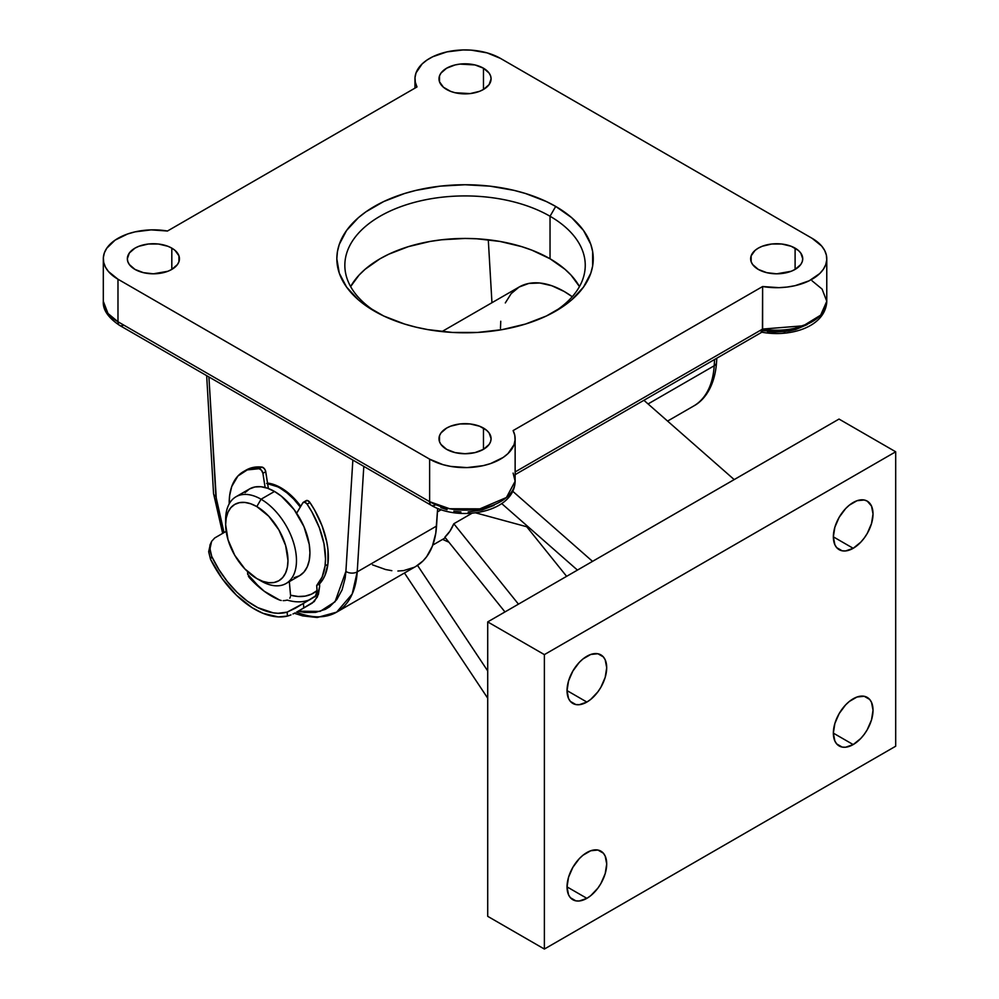 <?xml version="1.0" encoding="UTF-8"?>
<svg xmlns="http://www.w3.org/2000/svg" width="999" height="999" viewBox="0 0 999 999"><rect width="100%" height="100%" fill="white"/><g stroke="black" fill="none" stroke-linecap="round" stroke-linejoin="round"><path stroke-width="1.5" d="M267.52 483.079A50.087 28.921 60 0 1 280.894 487.774L273.976 484.565L267.332 483.066M446.628 89.473A26.049 15.035 180 0 1 438.998 78.846A26.049 15.035 180 0 1 455.082 64.947A26.049 15.035 180 0 1 483.466 68.207L483.466 89.473L489.11 84.603L491.083 78.846L490.584 75.912L489.11 73.089L483.466 68.207L475.012 64.947L459.965 64.098L455.082 64.947L446.628 68.207L440.984 73.089L439.498 75.912L439.498 81.781L443.394 87.2L450.574 91.346L455.082 92.732L470.129 93.594L479.52 91.346L483.466 89.473L483.466 68.207A26.049 15.035 180 0 1 491.083 78.846A26.049 15.035 180 0 1 475.012 92.732A26.049 15.035 180 0 1 446.628 89.473M758.278 269.405A26.049 15.035 180 0 1 750.649 258.766A26.049 15.035 180 0 1 766.733 244.88A26.049 15.035 180 0 1 795.104 248.139L795.104 269.405L800.761 264.523L802.234 261.701L802.734 258.766L800.761 253.022L798.351 250.412L791.158 246.266L781.78 244.018L771.615 244.018L762.225 246.266L758.278 248.139L755.044 250.412L751.148 255.844L751.148 261.701L752.634 264.523L758.278 269.405L766.733 272.665L776.698 273.813L791.158 271.278L795.104 269.405L795.104 248.139A26.049 15.035 180 0 1 802.734 258.766A26.049 15.035 180 0 1 786.663 272.665A26.049 15.035 180 0 1 758.278 269.405M134.977 269.405A26.049 15.035 180 0 1 127.348 258.766A26.049 15.035 180 0 1 143.431 244.88A26.049 15.035 180 0 1 171.816 248.139L171.816 269.405L177.46 264.523L178.946 261.701L178.946 255.844L175.05 250.412L171.816 248.139L167.869 246.266L158.479 244.018L148.314 244.018L138.923 246.266L134.977 248.139L129.333 253.022L127.348 258.766L127.86 261.701L129.333 264.523L134.977 269.405L143.431 272.665L153.396 273.813L167.869 271.278L171.816 269.405L171.816 248.139A26.049 15.035 180 0 1 179.445 258.766A26.049 15.035 180 0 1 163.361 272.665A26.049 15.035 180 0 1 134.977 269.405M446.628 449.338A26.049 15.035 180 0 1 438.998 438.698A26.049 15.035 180 0 1 455.082 424.812A26.049 15.035 180 0 1 483.466 428.072L483.466 449.338L489.11 444.455L490.584 441.633L491.083 438.698L489.11 432.942L486.7 430.344L479.52 426.198L470.129 423.951L459.965 423.951L450.574 426.198L446.628 428.072L440.984 432.942L439.498 435.764L439.498 441.633L440.984 444.455L446.628 449.338L455.082 452.597L465.047 453.733L475.012 452.597L483.466 449.338L483.466 428.072A26.049 15.035 180 0 1 491.083 438.698A26.049 15.035 180 0 1 475.012 452.597A26.049 15.035 180 0 1 446.628 449.338M550.037 216.246A120.205 69.393 0 0 0 381.456 215.447A120.205 69.393 0 0 0 377.31 312.749A120.205 69.393 180 0 1 344.842 265.309A120.205 69.393 180 0 1 419.043 201.199A120.205 69.393 180 0 1 550.037 216.246L550.037 258.766A120.205 69.393 0 0 0 350.624 286.576L359.041 275.125L365.097 269.293L380.045 258.766L388.786 254.196L408.379 246.641L430.157 241.433L441.595 239.785L465.047 238.449L476.823 238.786L499.937 241.433L521.703 246.641L531.83 250.137L550.037 258.766L550.037 216.246A120.205 69.393 180 0 1 585.252 265.309A120.205 69.393 180 0 1 552.784 312.749A120.205 69.393 0 0 0 550.037 216.246L555.706 206.431L550.037 216.246M374.388 311.114L374.388 311.114A128.209 74.026 180 0 1 374.388 206.431A128.209 74.026 180 0 1 555.706 206.431L546.378 201.548L525.486 193.494L514.11 190.384L490.059 186.164L465.047 184.753L440.035 186.164L415.984 190.384L404.607 193.494L383.703 201.548L365.934 211.813L358.441 217.645L346.591 230.444L339.298 244.33L337.45 251.511L336.825 258.766L339.298 273.214L346.591 287.1L358.441 299.9L365.934 305.731L383.703 315.996L404.607 324.051L415.984 327.16L427.822 329.608L452.472 332.442L477.609 332.442L502.26 329.608L525.486 324.051L546.378 315.996L564.16 305.731L571.653 299.9L583.503 287.1L590.796 273.214L592.644 266.021L592.644 251.511L590.796 244.33L583.503 230.444L571.653 217.645L555.706 206.431A128.209 74.026 180 0 1 555.706 311.114A128.209 74.026 180 0 1 374.388 311.114M807.13 324.613L795.566 329.558L788.848 331.094L774.562 332.105L767.407 331.531M494.093 505.344L482.13 509.965L468.169 512M460.939 511.95L453.833 511.188M447.065 509.727L440.821 507.629M579.47 286.576L571.053 275.125L564.984 269.293L550.037 258.766A120.205 69.393 0 0 1 579.47 286.576M117.982 279.221L429.632 459.153L429.632 501.673L117.982 321.753L117.982 279.221L108.416 271.491L105.407 267.045L103.709 262.387L103.347 257.617L104.358 252.884L106.706 248.314L115.097 240.135L127.622 233.978L135.027 231.868L151.124 229.882L167.47 231.019L416.983 86.963L415.322 82.293L415.01 77.535L416.071 72.802L422.102 63.961L426.923 60.09L432.779 56.731L446.928 51.886L463.049 49.95L471.303 50.15L487.062 52.872L500.462 58.392L812.112 238.324L821.678 246.054L824.687 250.499L826.385 255.157L826.735 259.927L825.736 264.66L823.388 269.231L819.779 273.514L809.178 280.781L795.067 285.677L787.15 287.05L778.97 287.662L762.624 286.526L513.111 430.581L514.772 435.252L515.072 440.01L514.023 444.742L507.992 453.583L503.171 457.455L490.584 463.573L483.154 465.659L467.045 467.594L450.711 466.408L443.019 464.672L429.632 459.153L117.982 279.221A50.087 28.921 180 0 1 103.309 258.766A50.087 28.921 180 0 1 167.47 231.019L416.983 86.963A50.087 28.921 180 0 1 414.96 78.846A50.087 28.921 180 0 1 445.879 52.123A50.087 28.921 180 0 1 500.462 58.392L812.112 238.324A50.087 28.921 180 0 1 826.772 258.766A50.087 28.921 180 0 1 762.624 286.526L762.624 329.058A50.087 28.921 0 0 0 826.772 301.298L820.666 315.147L803.296 325.799L762.624 329.058L515.134 471.94L762.624 329.058L762.424 331.293L762.624 286.526L513.111 430.581A50.087 28.921 180 0 1 515.134 438.698A50.087 28.921 180 0 1 484.215 465.409A50.087 28.921 180 0 1 429.632 459.153L429.632 501.673A50.087 28.921 0 0 0 484.215 507.942A50.087 28.921 0 0 0 515.134 481.231L506.431 497.514L479.882 508.853L449.687 508.753L429.632 501.673A8.017 4.62 120 0 0 431.293 505.344A8.017 4.62 -60 0 1 429.632 501.673L117.982 321.753L117.982 279.221M123.651 325.025A8.017 4.62 -60 0 1 119.643 325.412C108.104 317.657 102.66 309.628 103.309 301.298A50.087 28.921 0 0 0 117.982 321.753A8.017 4.62 120 0 0 119.643 325.412A8.017 4.62 -60 0 1 117.982 321.753L107.992 313.499L103.309 301.298L103.309 258.766M488.286 239.76L491.958 302.709L488.286 239.76M667.582 421.079L693.618 406.044A100.162 57.83 -120 0 0 714.198 365.771L648.076 403.946L714.198 365.771A8.017 4.933 3.6 0 0 716.533 362.562A8.017 4.933 -176.4 0 1 714.198 365.771A100.162 57.83 60 0 1 693.531 406.094M714.585 359.503L714.198 365.771L714.585 359.503M294.368 613.274L302.709 615.908L317.158 617.507L336.638 612.15L415.971 566.346A100.162 57.83 -120 0 0 436.538 526.073L357.217 571.878A100.162 57.83 60 0 1 336.638 612.15A100.162 57.83 60 0 1 296.528 612.125M336.638 612.15L352.185 594.03L357.217 571.878A8.017 4.933 -176.4 0 1 345.891 571.428L352.859 460.064L345.891 571.428A8.017 4.933 3.6 0 0 357.217 571.878L363.811 466.383L357.217 571.878L436.538 526.073L437.649 508.441L435.776 533.254L432.392 546.116L426.685 556.655L423.014 560.926L415.921 566.371M414.198 567.295L403.683 570.591L397.902 571.028M391.845 570.679L385.564 569.517L372.515 564.86M345.891 571.428L345.179 578.034L342.083 589.872L336.825 599.562L329.608 606.768L325.337 609.353L315.672 612.375L304.77 612.462L298.189 611.201L320.105 611.4L335.04 601.785L345.891 571.428M260.264 588.136L247.665 574.213L260.264 588.136M224.026 532.592L219.705 519.218L216.596 503.783L208.916 376.96L215.884 496.366A8.017 4.296 176.7 0 1 213.549 493.556A8.017 4.296 -3.3 0 0 215.884 496.366L224.026 532.592M300.761 506.293L294.443 498.713L287.799 492.544L280.894 487.774A50.087 28.921 60 0 1 300.761 506.293M513.111 473.101L515.134 481.231L515.134 438.698M760.526 330.269L761.563 332.118L762.424 331.293M435.302 504.945A8.017 4.62 -60 0 1 431.293 505.344C459.453 522.115 514.423 512.45 515.134 481.231M762.524 330.719L784.789 331.68L809.028 323.389M812.112 280.856L822.102 289.098L826.772 301.298L826.772 258.766M225.712 522.24A50.087 28.921 60 0 1 236.014 496.74A50.087 28.921 60 0 1 261.051 499.225L256.805 506.58A44.068 25.45 60 0 1 287.974 560.564A44.068 25.45 60 0 1 256.805 578.558L261.051 581.006A50.087 28.921 -120 0 0 296.466 560.564A50.087 28.921 -120 0 0 261.051 499.225A50.087 28.921 60 0 1 293.781 543.356A50.087 28.921 60 0 1 286.101 583.491A50.087 28.921 60 0 1 261.051 581.006L256.805 578.558L262.887 581.381L268.731 582.704L274.126 582.492L278.846 580.744L282.717 577.522L285.602 572.964L287.375 567.232L287.974 560.564L285.602 545.417L278.846 529.845L268.731 516.208L256.805 506.58L250.724 503.771L244.88 502.435L239.498 502.647L234.765 504.408L230.894 507.617L228.009 512.175L226.236 517.907L225.637 524.575L228.009 539.722L234.765 555.294L244.88 568.931L256.805 578.558A44.068 25.45 60 0 1 225.637 524.575A44.068 25.45 60 0 1 256.805 506.58L261.051 499.225L274.513 491.458L261.051 499.225A50.087 28.921 -120 0 0 225.637 519.667L225.637 524.575M286.101 583.491L299.55 575.724A50.087 28.921 -120 0 0 307.23 535.589A50.087 28.921 -120 0 0 274.513 491.458L281.418 496.228L294.193 509.702L303.958 526.623L309.253 544.418L309.927 552.797L309.253 560.377L307.23 566.883L303.958 572.065L299.563 575.724L294.193 577.709M267.607 483.591A50.087 28.921 60 0 1 280.182 488.186A50.087 28.921 60 0 1 300.312 507.055L293.731 499.125L287.088 492.957L280.182 488.186L280.894 487.774L266.633 483.466M245.067 492.632L249.475 488.973L254.845 486.988L260.964 486.738L267.607 488.249L274.513 491.458A50.087 28.921 -120 0 0 249.475 488.973L236.014 496.74M303.359 502.272L306.193 500.636A4.008 2.31 -120 0 1 309.952 502.547L307.118 504.183L304.757 502.197L302.847 502.797A4.008 2.31 60 0 1 303.359 502.272A4.008 2.31 60 0 1 307.118 504.183L311.788 511.713L319.305 527.622L323.988 543.731L325.512 558.965L325.05 565.921L327.884 564.285A68.119 39.323 -120 0 1 319.53 583.866L319.643 586.363L319.53 583.866L316.695 585.501L322.14 577.022L325.05 565.921A68.119 39.323 60 0 1 316.695 585.501L317.12 592.195L315.946 595.666L303.396 603.421L315.384 596.378L317.145 590.509A72.115 41.633 -120 0 1 290.534 595.204L289.323 581.63L290.534 595.204L298.139 596.49L305.219 596.116L311.613 594.105L317.145 590.509L316.695 585.501L319.53 583.866L322.552 579.982L324.975 575.387L327.884 564.285L327.984 549.887L326.81 542.095L322.14 525.986L314.623 510.077L309.952 502.547L307.118 504.183A68.119 39.323 60 0 1 325.05 565.921L327.884 564.285A68.119 39.323 -120 0 0 309.952 502.547L307.592 500.561L305.682 501.161M302.847 502.797L296.653 513.211L302.847 502.797M312.3 603.059L299.6 610.389L314.26 601.535L318.419 594.305L319.643 586.363L317.382 596.965L312.3 603.059A80.132 46.266 60 0 1 311.75 603.384A80.132 46.266 -120 0 0 312.3 603.059L303.808 607.954L303.396 603.421L287.125 612.125A76.124 43.956 60 0 1 211.738 556.468L209.977 548.813L211.626 541.346L214.723 537.962L226.049 531.418A76.124 43.956 -120 0 0 226.249 532.017M295.479 608.141L287.125 612.125L278.122 613.286L273.264 612.862L257.804 607.654L247.252 601.073L237 592.295L227.422 581.655L218.893 569.555L211.738 556.468L210.502 559.265L208.679 551.773L210.265 544.467L208.679 551.773L210.502 559.265L222.19 578.646L236.463 595.229L252.198 607.729L262.874 613.261L278.221 616.907L287.475 616.083A80.132 46.266 60 0 1 210.502 559.265L211.738 556.468L210.202 551.448L210.14 546.203L211.626 541.346L214.723 537.962L226.049 531.418M287.262 600.099A76.124 43.956 -120 0 0 310.289 599.45A76.124 43.956 60 0 1 287.262 600.099L285.202 600.499L287.262 600.099M283.154 600.649L285.202 600.499L283.154 600.649M279.595 600.037L281.243 600.486L279.595 600.037A76.124 43.956 -120 0 1 249.513 577.834L264.26 591.258L279.595 600.037M248.376 576.236L249.513 577.834L248.376 576.236M247.577 572.727L247.727 574.487L247.577 572.727M243.294 471.728A68.119 39.323 60 0 0 229.196 503.883L229.633 495.579L231.731 486.525L237.912 476.011L247.277 469.905L259.053 468.706L261.888 467.07A4.008 2.31 -120 0 1 265.746 471.678L262.912 473.314L261.476 470.242L259.053 468.706A4.008 2.31 60 0 1 262.912 473.314L265.122 487.5L262.912 473.314L265.746 471.678L268.381 488.523L265.559 470.891L264.31 468.606L261.888 467.07A68.119 39.323 -120 0 0 246.129 470.092L243.294 471.728A68.119 39.323 60 0 1 259.053 468.706L261.888 467.07L253.808 467.307L246.104 470.104M289.111 615.596L287.475 616.083L287.125 612.125L287.475 616.083L290.959 614.885L289.111 615.596M292.969 613.973L295.117 612.887L292.969 613.973M297.34 611.675L299.6 610.389L297.34 611.675M289.81 598.201L290.422 596.703L289.81 598.201M315.384 596.378L314.735 596.878M299.6 610.389L303.808 607.954L303.396 603.421L294.655 608.628M209.865 545.279L211.626 541.346M853.196 698.788A28.047 16.196 -60 0 1 867.207 697.389A28.047 16.196 -60 0 1 871.515 719.867A28.047 16.196 -60 0 1 853.196 744.58L833.353 733.141L834.864 723.501L839.172 713.586L845.604 704.907L849.325 701.46L857.055 696.99L864.21 696.278L869.679 699.437L871.515 702.347L873.026 710.239L871.515 719.867L867.219 729.782L864.21 734.365L860.776 738.461L853.196 744.58L845.604 747.227L842.169 747.09L836.7 743.93L834.864 741.021L833.353 733.129L853.196 744.58A28.047 16.196 -60 0 1 839.172 745.978A28.047 16.196 -60 0 1 834.864 723.501A28.047 16.196 -60 0 1 853.196 698.788M853.196 502.497A28.047 16.196 -60 0 1 867.207 501.111A28.047 16.196 -60 0 1 871.515 523.576A28.047 16.196 -60 0 1 853.196 548.301L833.353 536.85L834.864 527.21L839.172 517.295L845.604 508.616L849.325 505.169L857.055 500.699L864.21 499.999L867.219 501.111L871.515 506.056L873.026 513.948L871.515 523.576L867.219 533.491L864.21 538.074L860.776 542.17L853.196 548.301L845.604 550.936L842.169 550.799L836.7 547.639L834.864 544.742L833.353 536.85L853.196 548.301A28.047 16.196 -60 0 1 839.172 549.687A28.047 16.196 -60 0 1 834.864 527.21A28.047 16.196 -60 0 1 853.196 502.497M586.875 852.547A28.047 16.196 -60 0 1 600.899 851.148A28.047 16.196 -60 0 1 605.194 873.626A28.047 16.196 -60 0 1 586.875 898.338L567.045 886.887L568.543 877.259L572.852 867.344L579.283 858.665L583.004 855.219L590.746 850.748L597.889 850.037L603.359 853.196L605.194 856.106L606.705 863.998L605.194 873.626L600.899 883.541L597.889 888.123L590.746 895.666L586.875 898.338L579.283 900.986L575.849 900.848L570.379 897.689L568.543 894.779L567.045 886.887L586.875 898.338A28.047 16.196 -60 0 1 572.852 899.737A28.047 16.196 -60 0 1 568.543 877.259A28.047 16.196 -60 0 1 586.875 852.547M586.875 656.256A28.047 16.196 -60 0 1 600.899 654.869A28.047 16.196 -60 0 1 605.194 677.334A28.047 16.196 -60 0 1 586.875 702.06L567.045 690.609L568.543 680.968L572.852 671.053L579.283 662.374L583.004 658.928L590.746 654.457L597.889 653.746L603.359 656.905L605.194 659.815L606.705 667.707L605.194 677.334L600.899 687.25L597.889 691.832L590.746 699.375L586.875 702.06L579.283 704.695L575.849 704.557L570.379 701.398L568.543 698.501L567.045 690.609L586.875 702.06A28.047 16.196 -60 0 1 572.852 703.446A28.047 16.196 -60 0 1 568.543 680.968A28.047 16.196 -60 0 1 586.875 656.256M441.146 509.752L437.425 511.9L441.146 509.752M471.928 513.299L453.821 523.751L518.456 604.158L453.821 523.751L449.925 531.181L444.867 537.175A90.147 52.048 -120 0 0 453.821 523.751L472.052 513.224M441.945 331.581L519.13 287.025L528.796 283.441L539.81 283.004L551.773 285.726L564.21 291.483L572.24 296.715A90.147 52.048 -120 0 0 519.13 287.025L511.201 293.594L505.307 302.922M592.532 561.376L487.712 621.902L487.712 916.333L544.38 949.05L895.691 746.216L895.691 451.785L544.38 654.62L487.712 621.902L592.532 561.376L512.762 491.296L592.532 561.376L734.203 479.595L643.918 400.299L734.203 479.595L839.023 419.068L592.532 561.376M527.135 525.911L526.735 526.748L566.62 576.348L526.735 526.748A130.22 75.187 -120 0 0 527.135 525.911M501.673 503.546L577.447 570.092L501.673 503.546M404.445 572.989L487.712 698.189L404.445 572.989M487.712 670.928L417.52 565.384L487.712 670.928M839.023 419.068L895.691 451.785L839.023 419.068M544.38 949.05L487.712 916.333L487.712 621.902L544.38 654.62L544.38 949.05L895.691 746.216L895.691 451.785L544.38 654.62L544.38 949.05M500.761 321.253L500.462 328.296M448.938 542.232L442.607 539.398L448.938 542.232M444.867 537.175L504.97 611.937L444.867 537.175M475.599 512.837L526.735 526.748M414.96 78.846L414.96 88.124M206.668 375.661L213.549 493.568L222.665 533.379M693.618 406.044C704.07 400.537 714.76 386.738 716.533 362.562L716.807 358.216M761.962 332.143L515.134 474.65M119.643 325.412L431.293 505.344M761.725 332.18C790.634 337.65 825.698 326.71 826.772 301.298M445.379 537.799L432.792 545.067"/></g></svg>
